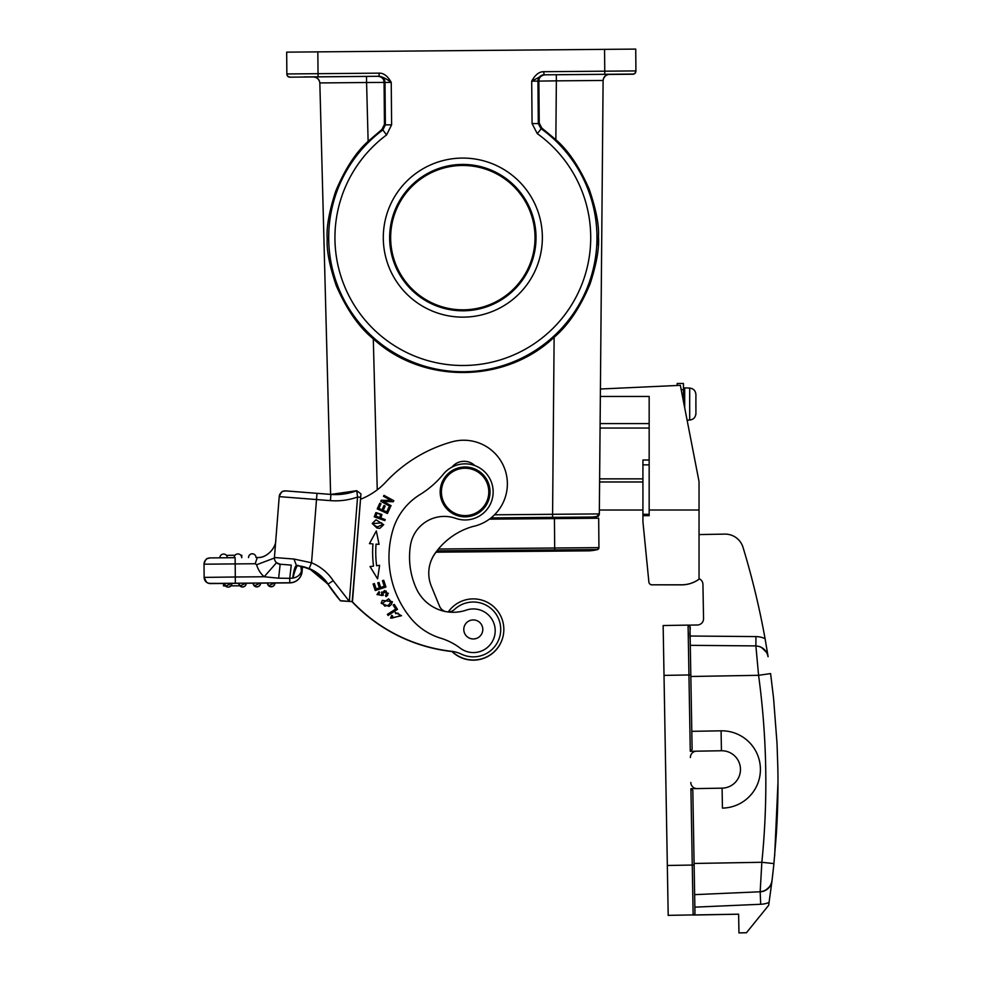 <?xml version="1.0" encoding="UTF-8"?>
<svg xmlns="http://www.w3.org/2000/svg" width="982" height="982" viewBox="0 0 982 982"><rect width="100%" height="100%" fill="white"/><g stroke="black" fill="none" stroke-linecap="round" stroke-linejoin="round"><path stroke-width="1.47" d="M584.646 550.755A41.146 41.146 0 0 0 597.535 549.576L597.535 549.576A1.866 1.866 -0 0 0 598.934 547.772L598.934 547.649A1.866 1.866 180 0 1 597.535 549.466A41.146 41.146 180 0 1 587.42 550.73M435.922 552.179L554.707 551.148L554.683 548.005L598.934 547.637L598.689 518.226L598.934 547.637A1.866 1.866 180 0 1 598.934 547.649L598.689 518.226L489.392 519.159M591.63 517.035L591.594 518.275L591.63 517.035L491.037 517.907L596.234 516.998L599.327 513.905L603.108 80.463L556.364 80.855L556.315 74.73L544.936 74.828C540.972 75.405 538.958 77.48 538.86 81.064L539.241 123.069L541.831 128.077L555.849 139.69C568.296 150.43 579.405 166.903 589.175 189.121C596.111 209.497 599.192 225.283 598.443 236.453C599.388 247.857 596.614 263.655 590.108 283.835C580.264 307.489 568.271 325.288 554.13 337.256C505.448 383.631 422.776 384.355 373.295 338.839C359.216 327.509 346.904 309.882 336.347 285.934C329.498 265.877 326.466 250.165 327.227 238.822C326.282 227.554 329.093 211.731 335.66 191.343C344.94 169.1 355.766 152.431 368.127 141.334L366.581 82.513L319.837 82.942L330.615 494.4L319.837 82.942C319.322 79.284 317.223 77.271 313.553 76.866L377.91 76.289C381.875 76.792 383.937 78.83 384.085 82.414L366.581 82.513L366.532 76.387M384.441 124.419L384.085 82.414L385.005 82.451A6.236 6.236 88.5 0 0 378.721 76.265L379.113 76.265C382.514 76.829 386.552 78.867 391.241 82.39L385.005 82.451L385.374 124.874L384.441 124.419L381.937 129.464L368.127 141.334M290.009 77.05A3.118 3.118 180 0 1 286.867 73.957L286.67 52.304L286.867 74.129L287.628 76.142L289.543 77.185L379.113 76.265L379.089 73.147C383.704 72.999 387.755 76.08 391.241 82.39L391.609 124.824L386.577 134.939L382.857 129.931L385.374 124.874L391.609 124.824M338.311 76.633L304.027 76.927L338.311 76.633M635.919 70.913A3.118 3.118 180 0 1 632.838 74.055L604.789 74.301L604.752 71.183L635.919 70.913L635.735 49.1L635.919 70.913L635.735 49.1L604.568 49.358L286.67 52.144L286.867 73.957L318.033 73.687L318.058 76.792M544.936 74.828L544.114 74.828A6.236 6.236 -89.5 0 0 537.94 81.113L531.704 81.162C535.227 74.742 539.216 71.6 543.697 71.711L604.752 71.183L604.568 49.358M541.831 128.077L537.277 133.626L532.072 123.597L531.704 81.162L543.721 74.828L604.789 74.301M600.112 423.733L603.108 80.463C603.562 76.805 605.624 74.755 609.282 74.288L555.456 74.742M632.838 74.055L632.838 74.227A3.118 3.118 0 0 0 635.919 71.109L635.919 70.95M598.234 245.414L598.443 237.816M608.754 74.436L618.807 74.337L608.865 74.423M618.807 74.19L584.523 74.485L618.807 74.19M383.299 238.307A79.53 79.53 0 0 0 463.529 317.137A79.53 79.53 0 0 0 542.359 236.92A79.53 79.53 0 0 0 462.141 158.077A79.53 79.53 0 0 0 383.299 238.307M389.645 238.245A73.184 73.184 180 0 1 462.191 164.424A73.184 73.184 180 0 1 536.025 236.969A73.184 73.184 0 0 1 463.467 310.803A73.184 73.184 0 0 1 389.645 238.245M390.652 238.282A72.177 72.177 180 0 1 462.203 165.467A72.177 72.177 180 0 1 535.018 237.018A72.177 72.177 180 0 1 463.467 309.833A72.177 72.177 180 0 1 390.652 238.282M502.759 637.502A30.54 30.54 180 0 1 451.781 651.336A30.54 30.54 0 0 0 502.796 637.379M429.821 564.724A34.284 34.284 180 0 1 436.045 552.179A34.284 34.284 0 0 0 429.858 564.589M507.375 483.868L507.375 483.868A43.638 43.638 180 0 1 472.367 526.634A70.004 70.004 0 0 0 435.026 553.431A34.284 34.284 0 0 0 428.766 573.181A34.284 34.284 180 0 1 435.026 553.431A70.004 70.004 180 0 1 472.367 526.634A43.638 43.638 0 0 0 507.375 483.868A43.638 43.638 180 0 0 451.99 441.839A143.372 143.372 180 0 0 385.717 482.15A68.568 68.568 0 0 1 360.517 499.261L352.207 601.61A162.067 162.067 0 0 0 452.371 651.397A162.067 162.067 180 0 1 352.207 601.61L340.484 600.861A170.168 170.168 180 0 1 339.207 599.339L328.013 584.265L312.657 570.346L302.493 566.577M352.133 601.782A162.067 162.067 0 0 0 451.99 651.545A162.067 162.067 180 0 1 352.133 601.77L352.464 601.794M600.076 428.054L649.163 428.054L600.076 428.054L599.351 510.026L642.928 510.026L599.351 510.026L599.229 514.74L598.247 516.348L591.63 517.158L596.234 517.109L599.327 513.905L603.108 80.463M649.163 423.598L600.112 423.598L600.076 428.066M599.634 478.86L642.928 478.86M649.163 460.006L642.928 460.006L642.928 521.7L648.881 582.007L642.928 521.737L648.881 582.056A3.118 3.118 0 0 0 651.987 584.867A3.118 3.118 180 0 1 648.881 582.044A3.118 3.118 0 0 0 651.987 584.818L681.582 584.867A29.926 29.926 0 0 0 699.037 579.196A29.926 29.926 180 0 1 681.582 584.806L651.987 584.806A3.118 3.118 180 0 1 648.881 581.995L648.574 578.877A3.118 3.118 180 0 1 648.562 578.717A3.118 3.118 0 0 0 648.574 578.877L644.609 538.799A3.118 3.118 180 0 1 644.609 538.75A3.118 3.118 0 0 0 644.622 538.823L642.928 521.737M649.163 515.673L649.163 514.298L642.928 514.298L642.928 515.673L649.163 515.673L649.163 396.458L600.346 396.458M699.037 579.233L699.037 579.245A29.926 29.926 180 0 1 681.582 584.855A29.926 29.926 0 0 0 699.037 579.245L699.037 510.002L649.163 510.002M699.037 510.002L699.037 481.548L680.33 385.337L600.407 389.007M683.447 401.38L683.447 383.483L677.212 383.483L677.212 385.484M687.118 420.284L688.431 420.014M689.683 420.038L690.714 419.915M695.919 404.056L695.919 413.643M695.882 406.855L695.919 394.482C695.489 390.627 693.415 388.491 689.683 388.099C693.39 388.479 695.465 390.615 695.919 394.482M684.699 407.788L684.699 387.853L689.683 388.086L689.683 420.014C693.415 419.621 695.489 417.485 695.919 413.631L695.882 414.232M688.431 420.259L687.118 420.259M702.94 584.364A6.236 6.236 0 0 0 699.037 578.693A6.236 6.236 180 0 1 702.94 584.4L703.542 618.648A6.236 6.236 180 0 1 703.542 618.77A6.236 6.236 0 0 0 703.542 618.648L702.94 584.364M688.456 625.141L697.416 624.994A6.236 6.236 0 0 0 703.542 618.758M699.037 534.564L724.814 534.11A18.695 18.695 180 0 1 743.03 547.367A809.463 809.463 180 0 1 765.076 638.681L768.084 656.467M690.272 751.304L688.947 674.953L690.812 674.929L689.978 626.946A1.866 1.866 180 0 0 688.075 625.104L688.075 625.104C692.31 627.915 688.873 627.719 690.186 639.343L692.114 749.401L690.272 751.304L696.103 751.205M663.145 625.546L668.202 915.469L663.145 625.546L688.075 625.104L663.145 625.546M691.794 731.332L721.083 730.817A38.642 38.642 180 0 1 760.412 769.458A38.642 38.642 180 0 1 722.433 808.1L722.089 788.153L697.159 788.595A6.236 6.236 180 0 1 690.812 782.458A6.236 6.236 0 0 0 697.159 788.595L690.923 788.693L692.826 790.535L694.961 913.051A1.866 1.866 180 0 1 693.132 914.917L690.923 788.693M690.383 757.429L690.383 757.417A6.236 6.236 0 0 0 690.383 757.539L690.383 757.539A6.236 6.236 180 0 1 696.508 751.181L721.439 750.751A18.695 18.695 180 0 1 740.465 769.446A18.695 18.695 180 0 1 722.089 788.141L697.159 788.595M693.415 915.003L693.513 914.991A1.866 1.866 -0 0 1 693.132 915.04L738.624 914.205L738.955 932.9L746.43 932.765L768.636 905.355L746.43 932.765M693.132 914.966L693.132 914.917A1.866 1.866 180 0 0 694.961 913.051L694.961 913.088A1.866 1.866 180 0 0 694.961 913.014L694.961 913.027A1.866 1.866 180 0 1 694.961 913.051A1.866 1.866 0 0 1 693.132 914.966L738.624 914.168L738.955 932.9M722.089 788.141L722.089 788.153A18.695 18.695 0 0 0 740.465 769.458L740.465 769.458M722.433 808.1L723.783 808.063M694.102 863.46L761.848 862.282L760.166 891.779L694.642 894.639L760.166 891.779C766.672 890.895 770.625 887.249 771.999 880.829L773.926 863.595L772.036 880.584C771.152 881.578 773.791 884.242 764.99 890.576M761.848 862.282L773.914 863.595L776.308 834.565A809.463 809.463 180 0 0 777.756 801.484L777.867 796.157A809.463 809.463 180 0 0 777.953 789.737L777.977 781.414A809.463 809.463 180 0 0 777.965 777.437A809.463 809.463 180 0 0 777.904 771.95A809.463 809.463 180 0 0 777.842 768.059L777.032 743.46L773.546 698.055L770.6 673.578L758.583 675.309A796.733 796.451 -91.7 0 1 761.848 862.282M771.999 880.866L769.066 902.433A809.463 809.463 180 0 1 768.636 905.318L768.636 905.318A809.463 809.463 0 0 0 769.066 902.47A24.931 24.931 0 0 1 760.706 904.275L760.166 891.816A12.471 12.471 0 0 0 771.999 880.866L771.999 880.866M738.955 932.863L746.43 932.74M764.548 890.809L765.739 890.183L764.548 890.809M770.931 884.549L771.496 883.162L770.931 884.549M777.977 782.568L774.651 856.071M688.075 625.104L688.947 674.953L664.016 675.395L663.255 631.782L668.091 909.234L667.33 865.486L694.127 865.019L694.961 913.014M664.016 675.395L667.33 865.486M748.296 741.361L749.291 742.343M751.279 794.413L748.444 797.421M759.798 646.573C770.305 652.858 767.028 655.804 768.12 656.676L768.084 656.43C766.476 650.059 762.413 646.561 755.882 645.911L690.297 645.334L755.882 645.911L758.583 675.309L690.837 676.488M642.928 481.978L599.597 481.978M554.13 337.256L552.584 514.298L599.327 513.905L599.241 514.593M451.953 467.137A15.589 15.589 180 0 1 474.883 465.628A15.589 15.589 0 0 0 451.953 467.137M448.258 611.946A30.54 30.54 180 0 1 503.594 633.28A30.54 30.54 0 0 0 503.84 629.437L503.84 629.437M452.027 651.361A30.54 30.54 0 0 0 503.594 633.28A30.54 30.54 180 0 1 452.027 651.361M500.636 631.586A27.422 27.422 0 0 0 500.722 629.437L500.722 629.437A27.422 27.422 180 0 1 461.417 654.147A27.422 27.422 0 0 0 500.636 631.586M452.371 651.397A31.166 31.166 180 0 1 461.417 654.159A31.166 31.166 0 0 0 452.371 651.397L452.371 651.397M428.766 573.181A34.284 34.284 0 0 0 431.331 586.18L439.506 606.139A9.354 9.354 0 0 0 445.386 611.516M447.915 611.933A9.354 9.354 0 0 0 454.556 609.417A27.422 27.422 180 0 1 500.722 629.437L500.722 629.437M409.543 557.175A75.798 75.798 180 0 1 410.464 545.341A34.284 34.284 180 0 1 455.758 518.373A34.284 34.284 0 0 0 410.464 545.341A75.798 75.798 0 0 0 416.331 588.537A40.52 40.52 0 0 0 466.327 610.104A21.813 21.813 180 0 1 495.137 632.31A21.813 21.813 180 0 1 460.202 648.145A62.332 62.332 0 0 0 440.697 638.19A62.332 62.332 180 0 1 410.366 617.727A96.371 96.371 180 0 1 392.788 530.317A62.332 62.332 180 0 1 420.001 494.584A93.499 93.499 0 0 0 443.385 474.146A28.048 28.048 180 0 1 493.074 493.909A28.048 28.048 180 0 1 455.758 518.361A28.048 28.048 0 0 0 493.148 491.921L493.148 491.921M440.169 491.921A24.931 24.931 0 0 0 463.148 516.778A24.931 24.931 0 0 0 490.03 491.921L490.03 491.921A24.931 24.931 180 0 1 463.148 516.778A24.931 24.931 180 0 1 440.243 489.957A24.931 24.931 180 0 1 467.051 467.064A24.931 24.931 180 0 1 490.03 491.921M463.786 629.425L463.786 629.437A9.501 9.501 0 0 0 474.785 638.828A9.501 9.501 0 0 0 482.8 629.437L482.8 629.425A9.501 9.501 180 0 1 464.253 632.371A9.501 9.501 180 0 1 471.814 620.047A9.501 9.501 180 0 1 482.8 629.425M466.953 468.304A23.691 23.691 180 0 1 488.717 493.774A23.691 23.691 180 0 1 463.234 515.525A23.691 23.691 180 0 1 441.483 490.055A23.691 23.691 180 0 1 466.953 468.304M388.97 557.175A96.371 96.371 0 0 0 410.366 617.727A62.332 62.332 0 0 0 440.697 638.19A62.332 62.332 180 0 1 460.202 648.145A21.813 21.813 0 0 0 495.198 630.751M391.106 505.705L383.373 501.471L393.266 501.753L393.831 500.734L383.987 495.345L383.471 496.291L391.192 500.525L381.298 500.243L380.734 501.274L390.578 506.663L391.106 505.705L383.373 501.471M377.223 508.897L379.764 503.238L377.223 508.897L387.448 513.512L390.087 507.669L388.872 507.129L386.712 511.929L383.226 510.358L385.177 506.025L383.974 505.485L382.035 509.818L378.892 508.406L380.979 503.791L379.764 503.238L380.979 503.791M384.502 590.513L383.005 592.183L385.987 590.894L386.896 593.079L385.447 595.583L386.012 596.602L388.369 593.312L381.568 592.023L381.838 595.546L378.303 594.564L379.629 592.711L379.064 591.643L377.002 594.576L383.287 595.35L383.017 592.183L383.287 595.35M381.556 592.023L388.369 593.312M381.176 603.279L382.268 600.383L381.176 603.279L389.068 606.422L391.278 604.617L392.395 601.708L382.268 600.383L392.395 601.708M372.227 523.492L376.032 519.797L372.227 523.492L377.027 528.058L379.85 528.328L383.68 524.683L376.032 519.797L383.68 524.683M374.265 516.802L375.91 512.567L374.265 516.802L384.809 520.632L385.19 519.564L380.906 518.005L381.949 514.494L375.91 512.567L381.949 514.494M395.697 613.664L397.992 613.124L400.214 615.763L391.879 618.132L392.714 616.119L391.683 615.346L390.591 618.12L401.528 615.726L395.23 612.424L395.697 613.652M387.387 614.401L388.074 615.456L397.489 609.356L394.261 604.372L393.156 605.096L395.697 609.024L387.387 614.401L395.697 609.024M373.123 584.008L374.387 583.59L373.123 584.008L375.271 590.538L385.938 587.027L383.717 580.288L382.452 580.706L384.281 586.242L380.66 587.432L379.003 582.449L377.763 582.854L379.408 587.85L376.143 588.93L374.387 583.59L376.143 588.93L379.408 587.85M372.632 552.191A108.155 108.155 180 0 1 372.951 543.893L372.951 543.893A108.155 108.155 0 0 0 373.528 566.123L370.042 566.577L377.579 578.877L379.604 565.337L376.622 565.73A105.037 105.037 180 0 1 376.057 544.126L379.052 544.359L376.327 530.943L369.441 543.623L376.327 530.943L379.052 544.359M371.577 543.783L369.441 543.623M370.042 566.577L373.528 566.123M375.75 552.191L375.75 552.191A105.037 105.037 0 0 0 376.622 565.73L379.604 565.337M382.452 580.706L383.717 580.288L385.938 587.027M377.763 582.854L379.003 582.449L380.66 587.445L384.281 586.242M393.156 605.096L394.261 604.372L397.489 609.356M390.591 618.12L391.683 615.346L392.714 616.119M391.879 618.132L400.214 615.763M395.23 612.424L401.528 615.726M380.906 518.005L385.19 519.564M379.666 517.551L380.611 514.494L379.666 517.551L375.897 516.188L379.666 517.551M375.873 516.176L377.051 513.144M377.1 513.169L380.611 514.494M374.068 525.161L377.358 526.917L374.068 525.161M373.516 523.504L374.093 525.149L373.516 523.504L381.752 522.915L382.428 524.609L377.358 526.941L382.428 524.609M384.834 606.152L388.467 605.243L384.834 606.152L382.452 603.292L384.834 606.127M388.479 605.268L391.143 601.696L388.479 605.268M382.452 603.292L388.651 598.848L391.143 601.696M377.002 594.576L379.064 591.643L379.629 592.711M378.303 594.564L381.838 595.546M387.669 595.325L386.012 596.602L385.46 595.62M385.447 595.583L386.896 593.079M383.226 510.358L386.712 511.929L388.872 507.129L390.087 507.669M378.892 508.406L382.035 509.818L383.974 505.497L385.177 506.037M383.471 496.303L383.987 495.345L393.831 500.734M380.734 501.274L381.298 500.255L391.192 500.525M360.517 499.261L360.946 493.86L356.724 490.705L357.558 497.027L356.724 490.693A59.215 59.215 0 0 1 330.922 494.425L356.724 490.705M360.652 497.273L360.946 493.848M275.795 540.26C275.967 548.005 266.687 558.267 257.309 557.481L255.185 563.742L256.633 564.748L274.408 558.022A6.236 6.236 180 0 1 274.432 557.518L279.219 496.622A6.236 6.236 180 0 1 285.922 490.89L330.922 494.425L317.002 493.332L316.511 499.543L330.431 500.636A65.45 65.45 0 0 0 357.558 497.027L360.676 497.273L352.464 601.635L349.347 601.377L333.205 580.669A47.995 47.995 0 0 0 311.527 562.784L309.146 568.541L297.313 565.571M349.347 601.389L340.484 600.702A170.168 170.168 180 0 1 328.013 584.106L339.207 599.18A170.168 170.168 0 0 0 340.484 600.702L339.207 599.18M357.558 497.027L349.347 601.377M297.227 565.595L296.441 565.509C295.079 565.988 293.827 570.186 292.673 578.128L293.164 578.054C293.471 574.31 297.411 563.177 298.197 565.681L296.441 565.509L293.974 559.04L311.527 562.784L316.511 499.543L279.219 496.622L274.432 557.518L293.974 559.04M298.749 565.755L309.33 568.627L328.013 584.106A41.76 41.76 0 0 0 309.146 568.541L297.362 565.583M291.261 565.104L280.152 564.22L278.642 578.189L264.183 576.753L276.531 562.698L280.152 564.233A6.236 6.236 180 0 1 274.408 558.009A6.236 6.236 0 0 0 276.531 562.698A6.236 6.236 0 0 1 274.408 558.009A6.236 6.236 180 0 1 274.432 557.518L274.408 558.009A6.236 6.236 180 0 0 280.152 564.22L291.261 565.104L289.751 578.337L292.673 578.14M235.128 557.678L209.853 557.923C208.061 559.114 206.527 556.143 204.023 564.134L204.023 564.245A6.236 6.236 0 0 0 204.023 564.306L204.023 564.245A6.236 6.236 0 0 0 204.023 564.306L204.133 577.391L235.299 576.999L235.189 563.913L204.023 564.196L204.133 577.391L204.023 564.196A6.236 6.236 180 0 1 204.023 564.134L204.023 564.134A6.236 6.236 180 0 1 210.197 557.911L235.128 557.678L235.189 563.913L255.185 563.742M241.351 556.131L240.762 555.198M235.079 555.247L226.412 555.333M241.768 557.702L241.339 555.211M234.195 557.69A3.744 3.744 180 0 1 238.233 553.934L238.233 553.934A3.744 3.744 180 0 1 241.682 557.629A3.744 3.744 0 0 0 237.988 553.922A3.744 3.744 0 0 0 234.195 557.69L234.195 557.69M252.239 553.799A3.744 3.744 0 0 0 248.532 557.53L248.532 557.567A3.744 3.744 180 0 1 252.57 553.799A3.744 3.744 180 0 1 256.02 557.494M278.642 578.189L289.751 578.337L289.788 582.756L235.361 583.234L235.299 576.999L264.183 576.753A24.931 24.931 0 0 1 256.633 564.748M293.164 578.054C297.35 577.269 300.111 574.986 301.437 571.217L300.823 566.098M302.272 566.381L301.94 568.443L301.634 566.246M300.971 566.123L301.56 570.542L301.94 568.443M223.515 583.431L223.54 585.923L225.443 585.923L223.54 585.935L225.443 585.91L223.54 585.923L223.515 583.431L224.448 583.418A3.744 3.744 -0.2 0 0 228.217 587.113A3.744 3.744 -0.2 0 0 231.924 583.345L238.786 583.296A3.744 3.744 -0.2 0 0 242.554 586.99A3.744 3.744 -0.2 0 0 246.261 583.222L253.123 583.21A3.744 3.744 -0.2 0 0 256.891 586.905A3.744 3.744 -0.2 0 0 260.598 583.136L267.46 583.075A3.744 3.744 -0.2 0 0 271.228 586.782A3.744 3.744 -0.2 0 0 274.935 583.013L289.788 582.878A12.471 12.471 0 0 0 302.112 571.401L302.505 566.442L302.112 571.279L301.56 570.542M302.26 566.54L309.146 568.713A41.76 41.76 180 0 1 328.013 584.265L328.172 584.351M339.281 599.265L328.013 584.265A170.168 170.168 0 0 0 340.484 600.861L328.013 584.265C323.274 577.207 316.99 572.015 309.146 568.713M267.46 582.964L274.935 582.891A3.744 3.744 180 0 1 274.935 582.927L274.935 582.927A3.744 3.744 180 0 1 270.909 586.659A3.744 3.744 180 0 1 267.46 582.964L268.724 585.726L274.653 582.891M289.788 582.878L289.788 582.756A12.471 12.471 180 0 0 302.112 571.279L302.112 571.401C300.958 578.398 296.859 582.228 289.788 582.878L274.678 583.013M273.708 583.026L272.468 583.038M260.316 583.013L254.387 585.849L253.123 583.062L260.598 583.013A3.744 3.744 180 0 1 253.908 585.346M274.935 583.013A3.744 3.744 0 0 1 271.228 586.782A3.744 3.744 0 0 1 267.46 583.075L260.34 583.136M259.371 583.148L258.131 583.161M245.979 583.148L240.05 585.972L238.786 583.185L246.261 583.148A3.744 3.744 180 0 1 239.571 585.481M260.598 583.136A3.744 3.744 0 0 1 256.891 586.905A3.744 3.744 0 0 1 253.123 583.198L245.991 583.222M245.083 583.234L243.511 583.247M231.654 583.271L225.713 586.094L224.448 583.32L231.924 583.271A3.744 3.744 180 0 1 225.234 585.603M230.758 583.357L229.15 583.369M230.979 585.861L239.792 585.8L230.966 585.873M230.218 585.861L230.991 585.849M226.106 585.898L225.43 585.91M223.54 585.923L225.455 585.923L223.54 585.923M230.819 583.271L228.192 583.308M225.762 583.32L224.768 583.333M245.156 583.148L242.529 583.173M240.099 583.198L239.105 583.21M259.494 583.026L256.867 583.05M254.436 583.075L253.442 583.075M273.831 582.903L271.192 582.927M268.773 582.952L267.779 582.952M231.924 583.271A3.744 3.744 0 0 1 231.924 583.308L231.924 583.308A3.744 3.744 180 0 1 224.755 584.781M246.261 583.148A3.744 3.744 0 0 1 246.261 583.173L246.261 583.185A3.744 3.744 180 0 1 239.092 584.658M260.598 583.013A3.744 3.744 0 0 1 260.598 583.05L260.598 583.062A3.744 3.744 180 0 1 253.43 584.535M274.935 582.927L274.935 582.927A3.744 3.744 0 0 0 274.935 582.891A3.744 3.744 180 0 1 267.607 583.959M554.707 551.148L587.727 550.853C588.513 550.595 587.641 551.528 597.535 549.576L436.929 550.853M598.934 547.637L598.934 547.649A1.866 1.866 180 0 1 597.535 549.466M438.402 549.024L554.683 548.005L554.425 518.594M556.917 518.57L556.904 517.33M377.248 489.834L373.295 338.839M378.721 76.265L377.91 76.289M313.553 76.989C317.223 77.382 319.322 79.407 319.837 83.053L330.615 494.4M286.867 74.129A3.118 3.118 0 0 0 290.009 77.21M317.837 51.862L318.033 73.687L379.089 73.147M543.697 71.711L544.114 74.828M539.241 123.069L538.308 123.536L537.94 81.113L556.364 80.855L555.849 139.69M603.108 80.585C603.562 76.927 605.624 74.865 609.282 74.399M381.937 129.464L382.857 129.931A134.129 134.129 180 0 0 384.76 346.671A134.129 134.129 180 0 0 596.958 236.441A134.129 134.129 180 0 0 540.91 128.556L538.308 123.548L532.072 123.597M632.838 74.227A3.118 3.118 0 0 0 635.919 71.109L634.888 73.429L633.194 74.202L608.693 74.436L632.838 74.227M537.277 133.626A127.893 127.893 180 0 1 566.823 312.055A127.893 127.893 180 0 1 388.381 341.601A127.893 127.893 180 0 1 386.577 134.939M649.163 464.867L642.928 464.867M683.447 389.707L681.177 389.707M677.212 383.483L683.447 383.483M765.076 638.681A21.813 21.813 0 0 0 755.956 636.594L690.186 636.017M693.132 914.917L668.202 915.359M721.439 750.751L721.083 730.817M694.863 907.147L760.706 904.275M755.882 645.947L755.956 636.594M494.498 514.813L552.584 514.298L552.608 517.367M333.205 580.669L328.013 584.106L332.395 590.428M204.023 564.306L204.133 577.391A6.236 6.236 -0 0 0 210.418 583.566L223.515 583.468L208.724 583.345L206.515 582.24L204.133 577.391M223.896 554.069A3.744 3.744 180 0 1 227.345 557.751A3.744 3.744 0 0 0 223.577 554.057A3.744 3.744 0 0 0 219.858 557.788L219.858 557.788A3.744 3.744 180 0 1 223.896 554.069M330.431 500.636L330.922 494.425M204.133 577.281A6.236 6.236 180 0 0 210.418 583.468L210.418 583.566M210.418 583.468L235.361 583.234M597.535 549.576L598.934 547.772M436.02 552.044L587.482 550.73M591.594 518.275L591.63 517.146M319.322 80.733L317.554 78.388M603.525 78.4L605.366 75.835M684.699 387.853L683.447 389.093M692.826 790.535L694.127 865.019M773.926 863.718L771.999 880.964M766.782 652.649L761.59 647.457M257.309 557.481C266.981 558.549 275.942 547.097 275.709 541.057M241.744 555.211L241.768 557.616M302.505 566.442L302.112 571.401M328.013 584.106L327.08 582.768M303.72 566.737L309.33 568.627M317.002 493.332L285.197 490.877C283.184 492.215 282.718 488.594 279.219 496.622M303.524 566.847L308.274 568.369M327.951 584.18C325.693 579.81 320.598 575.207 312.644 570.346M307.378 568.013L301.953 566.454M224.448 583.406A3.744 3.744 0 0 0 228.217 587.113A3.744 3.744 0 0 0 231.924 583.345M238.786 583.283A3.744 3.744 0 0 0 242.554 586.99A3.744 3.744 0 0 0 246.261 583.222"/></g></svg>
